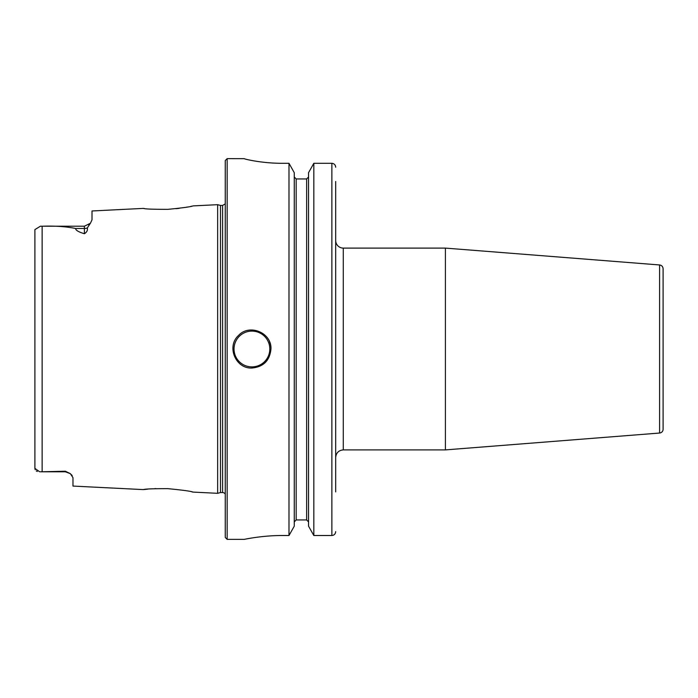 <?xml version="1.0" encoding="UTF-8"?>
<svg xmlns="http://www.w3.org/2000/svg" width="698" height="698" viewBox="0 0 698 698"><rect width="100%" height="100%" fill="white"/><g stroke="black" fill="none" stroke-linecap="round" stroke-linejoin="round"><path stroke-width="1.05" d="M663.1 296.842L663.1 401.158M659.593 433.039A3.804 3.804 0 0 0 663.1 429.244L663.1 268.756C662.917 266.584 661.748 265.319 659.593 264.961L659.593 433.039L445.411 449.896L445.411 248.104L659.593 264.961M335.677 468.925L335.677 457.504C336.122 452.88 338.661 450.341 343.285 449.896L343.285 248.104A7.617 7.617 0 0 1 335.677 240.496M335.677 491.898L335.677 181.48M40.397 226.213L84.397 226.213L84.397 233.734C78.534 231.972 75.602 230.227 75.602 228.473C65.874 226.518 54.714 225.768 42.133 226.231L40.397 226.213L34.9 229.616L34.9 468.384L39.664 471.778M34.9 231.396L34.9 229.616M37.308 471.447L36.252 470.949M35.136 469.614L34.9 468.384M42.133 471.769L65.359 471.229L65.359 471.787L40.397 471.787L42.133 471.769L42.133 226.231M144.364 208.51L143.395 208.397C144.87 209.042 153.063 209.356 167.974 209.339C183.085 207.856 191.4 206.713 192.918 205.91L217.645 204.68L217.645 493.32L192.91 492.081C191.4 491.287 183.085 490.144 167.974 488.661C153.045 488.644 144.852 488.958 143.387 489.603L72.976 486.078L72.976 477.659L70.358 473.663L65.359 471.229M191.767 206.163L190.92 206.346M187.666 206.992L185.869 207.315M179.264 208.327L176.001 208.711M84.397 233.734C86.857 232.181 87.835 230.261 87.329 227.958L90.286 223.421M143.395 208.397L92.005 210.971L92.005 219.853L90.435 223.238L88.672 224.896M71.283 474.535L72.199 475.635M143.989 489.534L147.802 489.124M154.782 488.635L155.715 488.591M191.994 491.881L192.91 492.081M270.955 349C269.821 360.561 263.469 366.904 251.917 368.038C235.61 368.91 226.318 346.452 238.454 335.537C249.361 323.401 271.819 332.702 270.955 349A19.038 19.038 0 0 0 269.498 341.715M282.376 535.514C262.003 535.427 243.811 539.475 244.3 539.362C243.811 539.475 262.003 535.427 282.376 535.514L288.989 535.514L294.268 526.17L294.268 172.685L288.989 163.297L288.989 535.514M288.989 163.297L282.376 163.297C261.977 163.402 243.82 158.961 244.3 158.673L227.164 158.638L227.164 539.362L244.3 539.362M244.3 158.673C243.82 158.961 261.977 163.402 282.376 163.297M296.17 178.95L296.17 519.949L294.268 521.895L296.17 519.949L306.64 519.949L308.551 521.895L306.64 519.949L306.64 178.95L296.17 178.95L294.268 176.987L296.17 178.95L306.64 178.95L308.551 176.987L306.64 178.95M335.677 167.206C335.468 164.859 334.202 163.559 331.864 163.297L313.83 163.297L308.551 172.685L308.551 526.17L313.83 535.514L331.864 535.514C334.194 535.27 335.468 533.97 335.677 531.632M313.83 163.297L313.83 535.514M227.164 158.638L225.262 160.54L225.262 537.46L227.164 539.362M217.645 204.68L220.489 205.439L220.489 492.561L217.645 493.32M220.489 205.439L222.601 205.439L222.601 492.561A3.045 3.045 0 0 1 225.262 494.132M87.329 227.958A7.617 6.692 180 0 1 84.397 228.473L75.602 228.473M251.917 331.105A17.895 17.895 0 0 0 236.421 357.943A17.895 17.895 0 0 0 267.413 357.943A17.895 17.895 0 0 0 251.917 331.105M331.864 163.297L331.864 535.514M343.285 449.896L445.411 449.896M343.285 248.104L445.411 248.104M65.359 471.787L70.367 473.663L65.359 471.787M84.397 226.213L90.435 223.238M220.489 492.561L222.601 492.561M222.601 205.439L225.262 203.868"/></g></svg>
